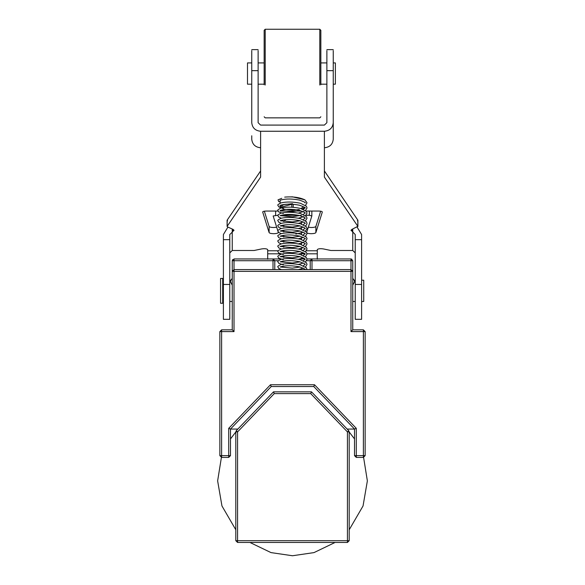 <?xml version="1.0" encoding="UTF-8"?>
<svg xmlns="http://www.w3.org/2000/svg" width="585" height="585" viewBox="0 0 585 585"><rect width="100%" height="100%" fill="white"/><g stroke="black" fill="none" stroke-linecap="round" stroke-linejoin="round"><path stroke-width="0.88" d="M311.498 391.848L310.737 393.617L347.431 431.905L349.201 431.905L348.711 430.684L349.201 431.905L348.711 430.684L349.201 431.905L348.711 430.684L349.201 431.905L349.201 540.694L347.431 542.463L237.568 542.463L237.568 540.694L347.431 540.694L347.431 431.905L348.711 430.684L349.201 431.905L348.711 430.684L311.498 391.848L273.502 391.848L236.289 430.684L235.799 431.905L237.568 431.905L237.568 540.694L235.799 540.694L235.799 431.905L236.289 430.684L235.799 431.905M347.154 429.061L354.517 429.061L313.765 386.531L271.235 386.531L230.483 429.061L230.483 455.642L228.706 457.411L221.62 457.411L219.85 455.642L219.85 331.6L221.62 329.83L232.252 329.83L232.252 260.72L232.252 271.352L232.252 260.72L234.022 260.72L234.022 269.583L350.978 269.583L350.978 260.72L311.995 260.72L311.995 269.583M299.981 258.95L304.763 258.95M307.008 258.95L350.978 258.95L351.943 259.243L350.978 258.95L352.748 260.72L352.748 329.83L363.38 329.83L365.15 331.6L365.15 455.642L363.38 457.411L356.294 457.411L354.517 455.642L354.517 429.061L356.294 428.352L356.294 455.642L363.38 455.642L363.38 331.6L350.978 331.6L352.748 329.83M235.799 529.769L221.956 505.966L217.635 480.885L221.408 457.397M230.483 438.947L235.799 431.993M349.201 431.993L354.517 438.947M363.592 457.397L367.365 480.885L363.044 505.966L349.201 529.769M232.252 260.72L234.022 258.95L280.215 258.95M350.978 331.6L350.978 271.352L234.022 271.352L234.022 331.6L221.62 331.6L221.62 455.642L228.706 455.642L228.706 428.352L230.483 429.061L237.846 429.061M349.201 431.905L348.711 430.684M235.799 540.694L237.568 542.463M236.289 430.684L237.568 431.905L274.263 393.617L273.502 391.848M313.765 386.531L314.518 384.762L356.294 428.352M271.235 386.531L270.482 384.762L314.518 384.762M352.748 271.352L350.978 269.583L350.978 271.352L352.748 271.352M234.022 269.583L232.252 271.352L234.022 271.352L234.022 269.583M234.022 331.6L232.252 329.83M335.073 542.463L313.984 552.606L292.5 555.75L271.016 552.606L249.927 542.463M310.218 269.583L310.218 260.72L310.218 269.583M278.416 260.72L274.782 260.72L274.782 269.583L274.782 260.72L273.005 258.95L273.005 260.72L234.022 260.72L234.022 258.95M310.218 260.72L311.995 260.72L311.995 258.95L310.218 260.72L306.591 260.72M232.611 259.66L232.384 260.062M319.79 85.015L319.79 29.25L320.851 30.31L320.851 84.737M264.149 84.737L264.149 30.31L265.21 29.25L265.21 85.015M220.56 278.862L220.56 303.249L222.688 303.249L222.688 278.862M363.731 280.581L363.731 301.48L361.603 301.48M251.747 84.181L247.492 84.181L247.492 63.282M333.253 84.181L335.38 84.181L335.38 63.282M292.5 204.136L281.846 206.893L283.374 208.311M287.432 209.32L294.884 209.576M304.873 199.829L292.5 196.838L290.219 196.889M292.5 203.682L283.732 204.618L280.098 206.893L283.732 209.159L292.5 210.103L299.279 209.576M302.174 208.903L304.77 207.361M229.773 318.233L229.773 319.322L223.397 319.322L223.397 239.682L229.773 239.682L229.773 318.233M355.227 239.682L361.603 239.682L361.603 319.322L355.227 319.322L355.227 234.541L352.155 231.331L352.155 229.291M324.397 170.952L357.837 220.157L357.42 220.772M324.397 131.252C329.735 130.711 332.689 127.852 333.253 122.696L333.253 139.201C332.689 144.363 329.735 147.215 324.397 147.764L324.397 131.252L260.603 131.252C255.265 130.711 252.31 127.852 251.747 122.696L251.747 70.661L258.124 70.661L258.124 122.696L260.603 125.088L324.397 125.088L326.876 122.696L326.876 50.617M227.58 220.772L227.163 220.157L260.603 170.952M278.087 215.273L273.158 215.967L278.306 232.399C278.189 233.166 276.661 233.598 273.714 233.693C271.104 233.627 269.575 233.261 269.122 232.596L269.122 226.432C269.575 227.104 271.104 227.47 273.714 227.528L276.69 227.243M269.122 226.432L264.347 211.192M320.653 211.192L315.878 226.432L315.878 232.596C315.425 233.261 313.896 233.627 311.286 233.693C308.339 233.598 306.811 233.166 306.694 232.399L311.842 215.967L311.849 211.053L311.842 215.858M308.31 227.243L311.286 227.528C313.896 227.47 315.425 227.104 315.878 226.432M285.765 219.689L283.754 221.649M278.189 250.768L267.696 250.768L267.696 249.576C266.731 248.698 264.712 248.486 261.641 248.925L254.124 250.49L232.252 250.49L232.252 232.15L229.773 234.541L229.773 239.682M352.748 232.15L352.748 250.49L330.876 250.49L323.359 248.925C320.287 248.486 318.269 248.698 317.304 249.576L317.304 250.768L306.372 250.768M357.42 226.936L357.837 226.315L351.921 229.393L350.978 230.314L352.155 231.331M324.397 147.764L324.397 177.116L357.837 226.315L357.837 220.157M227.163 220.157L227.163 226.315L260.603 177.116L260.603 147.764C255.265 147.215 252.31 144.363 251.747 139.201L251.747 135.779M227.163 226.315L227.58 226.936L227.163 226.315M232.859 229.298L232.874 231.36L234.022 230.314L233.079 229.393L227.58 226.936M232.874 231.36L232.252 232.15M305.538 211.053L318.781 211.053C321.048 211.119 322.225 211.456 322.313 212.041L315.878 232.596M311.842 215.967L309.37 215.273L305.955 215.273M298.496 215.273L281.392 215.273M269.122 232.596L262.672 211.967M262.687 211.894L262.687 212.041C262.775 211.456 263.952 211.119 266.219 211.053L278.065 211.053M280.42 211.053L300.683 211.053M227.916 227.082L223.397 234.541L223.397 239.682M229.773 252.888L232.252 250.49M352.748 250.49L355.227 252.888M361.603 239.682L361.603 234.541L357.084 227.082M251.747 70.661L251.747 50.617M258.124 70.661L258.124 50.617M326.876 70.661L333.253 70.661L333.253 135.779M333.253 70.661L333.253 50.617M267.696 250.768L267.696 259.221M317.216 258.95L317.304 250.768M317.304 257.568L317.304 259.221M267.696 257.568L267.784 258.95M352.748 229.027L352.748 231.835M232.252 231.879L232.252 229.027M301.012 208.552L303.154 206.893M281.78 198.308L278.014 199.858L278.745 201.693L280.098 201.62M292.566 260.72L286.336 260.72M273.005 269.583L273.005 260.72L274.782 260.72M228.706 428.352L270.482 384.762M310.737 393.617L274.263 393.617M347.431 542.463L347.431 540.694L349.201 540.694M354.517 455.642L356.294 455.642L356.294 457.411M365.15 455.642L363.38 455.642L363.38 457.411M363.38 329.83L363.38 331.6L365.15 331.6M230.483 455.642L228.706 455.642L228.706 457.411M221.62 457.411L221.62 455.642L219.85 455.642M219.85 331.6L221.62 331.6L221.62 329.83M350.978 258.95L350.978 260.72L352.748 260.72M260.603 131.252L260.603 147.764M309.37 215.273L309.37 211.053M275.63 211.053L275.63 215.273M361.603 284.449L355.227 284.449M229.773 284.449L223.397 284.449M267.696 253.81L280.186 253.81M301.472 253.81L304.858 253.81M307.008 253.81L317.304 253.81M232.252 285.209L230.483 281.758L230.614 280.698L232.252 278.299M352.748 285.209L354.517 281.758L354.386 280.698L352.748 278.299M319.79 29.25L265.21 29.25M320.851 116.788L319.79 117.848L265.21 117.848L264.149 116.788M222.688 278.445L220.56 278.445M363.731 280.215L361.603 280.215M355.227 280.215L354.232 280.215M230.768 280.215L229.773 280.215M247.492 62.917L251.747 62.917M333.253 62.917L335.38 62.917M258.124 62.917L264.149 62.917M320.851 62.917L326.876 62.917M301.472 222.607L301.472 224.084M301.472 227.74L301.472 229.218M301.472 232.881L301.472 234.358M301.472 238.015L301.472 239.492M301.472 243.148L301.472 244.625M301.472 248.281L301.472 249.758M301.472 253.415L301.472 254.892M301.472 258.555L301.472 258.95M223.397 280.215L222.688 280.215M223.397 301.48L222.688 301.48M326.876 49.645L333.253 49.645M251.747 49.645L258.124 49.645M357.896 226.475L357.896 220.311M227.104 226.475L227.104 220.311M283.754 225.042L283.754 226.783M283.754 230.176L283.754 231.923M283.754 235.309L283.754 237.057M283.754 240.45L283.754 242.19M283.754 245.583L283.754 247.323M283.754 250.716L283.754 252.457M283.754 255.85L283.754 257.597M280.098 200.428L280.098 203.2M280.098 205.569L280.098 206.893M258.124 84.181L264.149 84.181M320.851 84.181L326.876 84.181M355.227 301.48L352.748 301.48M232.252 301.48L229.773 301.48M280.098 205.379L281.553 204.955C286.423 203.799 292.398 203.887 299.483 205.218C304.478 207.083 306.284 207.997 304.902 207.946L303.359 209.342M300.134 210.512L292.361 211.66L280.405 210.512M280.098 210.512L281.553 210.088C286.423 208.933 292.398 209.02 299.483 210.351C304.478 212.216 306.284 213.13 304.902 213.079L303.359 214.476M301.297 215.309L292.361 216.794L280.405 215.653M280.098 215.646L281.553 215.221C286.423 214.066 292.398 214.154 299.483 215.485C304.478 217.357 306.284 218.263 304.902 218.212L303.359 219.616M300.134 220.779L292.361 221.927L280.405 220.786M280.098 220.779L281.553 220.355C286.423 219.199 292.398 219.287 299.483 220.618C304.478 222.49 306.284 223.397 304.902 223.346L303.359 224.75M300.134 225.912L292.361 227.06L280.405 225.92M280.098 225.912L281.553 225.488C286.423 224.333 292.398 224.421 299.483 225.759C304.478 227.623 306.284 228.53 304.902 228.479L302.569 230.249M300.134 231.053L292.361 232.194L280.405 231.053M280.098 231.046L281.553 230.629C286.423 229.474 292.398 229.561 299.483 230.892C304.478 232.757 306.284 233.671 304.902 233.62L302.569 235.382M300.134 236.186L292.361 237.334L280.405 236.186M280.098 236.186L281.553 235.762C286.423 234.607 292.398 234.695 299.483 236.026C304.478 237.89 306.284 238.804 304.902 238.753L303.359 240.15M300.134 241.32L292.361 242.468L280.405 241.327M280.098 241.32L281.553 240.896C286.423 239.74 292.398 239.828 299.483 241.159C304.478 243.031 306.284 243.938 304.902 243.886L303.359 245.283M300.134 246.453L292.361 247.601L280.405 246.46M280.098 246.453L281.553 246.029C286.423 244.874 292.398 244.961 299.483 246.292C304.478 248.164 306.284 249.071 304.902 249.02L302.569 250.782M300.134 251.587L292.361 252.735L280.405 251.594M280.098 251.587L281.553 251.162C286.423 250.007 292.398 250.095 299.483 251.426C304.478 253.298 306.284 254.204 304.902 254.153L303.359 255.557M300.134 256.727L292.361 257.868L280.405 256.727M280.098 256.72L281.553 256.303C286.423 255.148 292.398 255.236 299.483 256.566C304.478 258.431 306.284 259.338 304.902 259.294L303.359 260.691M300.134 261.861L292.361 263.001L280.405 261.861M280.098 261.861L281.553 261.436C286.423 260.281 292.398 260.369 299.483 261.7C304.478 263.564 306.284 264.478 304.902 264.427L303.359 265.824M300.134 266.994L292.361 268.142L280.405 267.001M304.902 269.561L304.902 269.583C306.284 269.612 304.478 268.705 299.483 266.833C292.398 265.502 286.423 265.414 281.553 266.57L280.098 266.994M305.494 205.379L307.03 202.805L304.924 199.858C299.52 197.35 292.771 196.428 284.683 197.116M280.5 207.697L278.709 206.805L277.97 205.379C277.202 205.116 278.204 204.297 280.976 202.907C286.467 201.62 292.939 201.737 300.383 203.251L306.386 206.227L307.03 207.946L305.494 210.52M283.301 213.459L278.709 211.938L277.97 210.512C277.202 210.256 278.204 209.43 280.976 208.048C286.467 206.754 292.939 206.871 300.383 208.384L306.386 211.361L307.03 213.079L305.494 215.653M281.356 218.212L278.709 217.072L277.97 215.646C277.202 215.39 278.204 214.563 280.976 213.181C286.467 211.894 292.939 212.004 300.383 213.518L306.386 216.494L307.03 218.212L305.494 220.786M281.356 223.346L278.709 222.205L277.97 220.779C277.202 220.523 278.204 219.704 280.976 218.315C286.467 217.028 292.939 217.137 300.383 218.651L306.386 221.627L307.03 223.346L306.525 224.889L305.107 226.19M281.356 228.486L278.709 227.338L277.97 225.912C277.202 225.656 278.204 224.837 280.976 223.448C286.467 222.161 292.939 222.271 300.383 223.784L306.386 226.761L307.03 228.479L305.494 231.053M281.356 233.62L278.709 232.479L277.97 231.046C277.202 230.79 278.204 229.971 280.976 228.581C286.467 227.294 292.939 227.411 300.383 228.925L306.386 231.894L307.03 233.62L305.494 236.186M281.356 238.753L278.709 237.612L277.97 236.186C277.202 235.923 278.204 235.104 280.976 233.722C286.467 232.428 292.939 232.545 300.383 234.058L306.386 237.035L307.03 238.753L305.494 241.327M281.356 243.886L278.709 242.746L277.97 241.32C277.202 241.064 278.204 240.238 280.976 238.855C286.467 237.568 292.939 237.678 300.383 239.192L306.386 242.168L307.03 243.886L305.494 246.46M281.356 249.02L278.709 247.879L277.97 246.453C277.202 246.197 278.204 245.378 280.976 243.989C286.467 242.702 292.939 242.812 300.383 244.325L306.386 247.301L307.03 249.02L305.494 251.594M283.301 254.541L278.709 253.012L277.97 251.587C277.202 251.331 278.204 250.512 280.976 249.122C286.467 247.835 292.939 247.945 300.383 249.459L306.386 252.435L307.03 254.153L305.494 256.727M283.301 259.674L278.709 258.153L277.97 256.72C277.202 256.464 278.204 255.645 280.976 254.256C286.467 252.969 292.939 253.086 300.383 254.599L306.386 257.568L307.03 259.294L305.494 261.861M283.301 264.808L278.709 263.287L277.97 261.861C277.202 261.597 278.204 260.778 280.976 259.396C286.467 258.102 292.939 258.219 300.383 259.733L306.386 262.709L307.03 264.427L305.494 267.001M281.356 269.561L278.709 268.42L277.97 266.994C277.202 266.738 278.204 265.912 280.976 264.53C286.467 263.243 292.939 263.352 300.383 264.866L306.386 267.842L307.03 269.583M281.268 269.583L298.452 269.583M280.098 200.238L281.553 199.821C286.423 198.659 292.398 198.746 299.483 200.085C304.478 201.949 306.284 202.856 304.902 202.805M303.864 211.456L298.357 213.086M303.864 216.596L298.357 218.22M303.352 221.949L298.357 223.353M303.352 227.082L298.357 228.486M303.352 232.216L295.871 234.007M303.352 237.356L298.357 238.76M303.864 242.27L298.357 243.894M303.352 247.623L298.357 249.027M303.352 252.757L298.357 254.161M303.352 257.89L298.357 259.294M303.352 263.031L298.357 264.427M303.352 268.164L298.357 269.568M293.209 206.893L293.209 204.289M291.791 206.893L291.791 204.194"/></g></svg>
